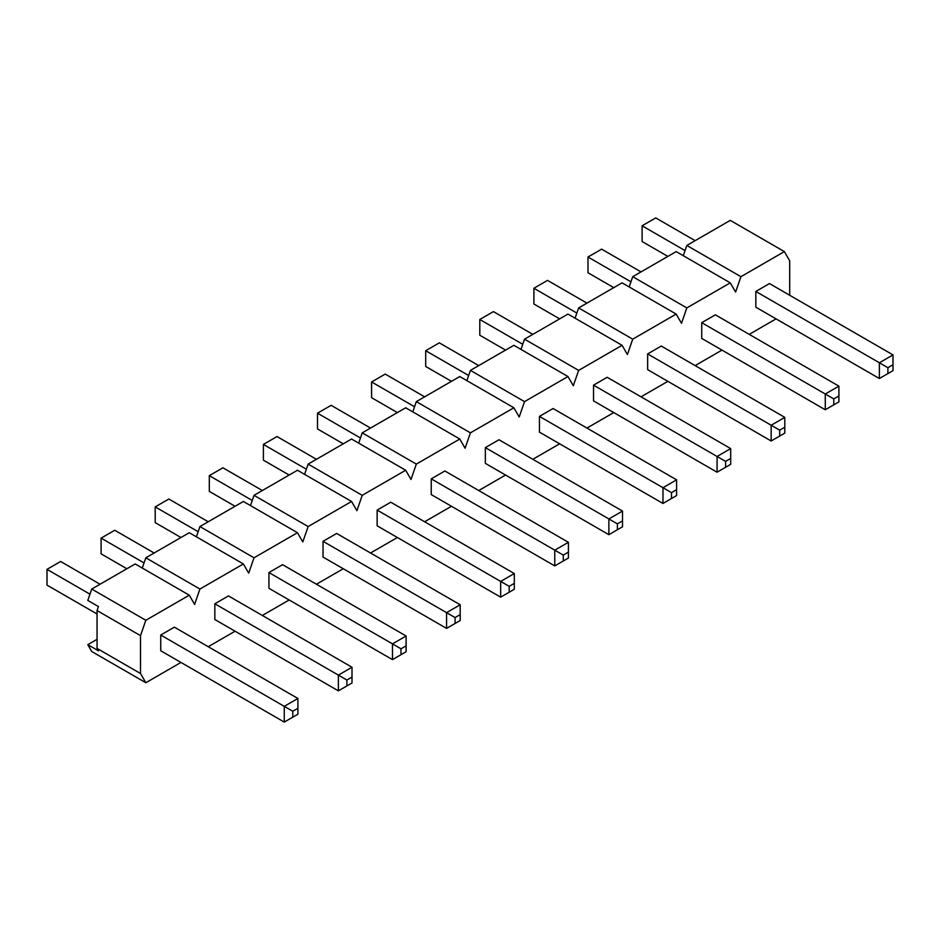 <?xml version="1.0" encoding="UTF-8"?>
<svg xmlns="http://www.w3.org/2000/svg" width="940" height="940" viewBox="0 0 940 940"><rect width="100%" height="100%" fill="white"/><g stroke="black" fill="none" stroke-linecap="round" stroke-linejoin="round"><path stroke-width="1.41" d="M346.895 685.93L352.007 682.981L352.007 677.082L346.895 680.031L346.895 685.93L338.377 690.853L214.837 619.53L214.837 603.786L228.467 595.925L352.007 667.247L338.377 675.108L214.837 603.786M455.089 623.467L460.201 620.518L460.201 614.607L455.089 617.568L455.089 623.467L446.571 628.39L323.031 557.067L323.031 541.322L336.673 533.45L460.201 604.773L446.571 612.645L323.031 541.322M563.295 560.992L568.406 558.043L568.406 552.144L563.295 555.094L563.295 560.992L554.776 565.915L431.237 494.593L431.237 478.86L444.867 470.987L568.406 542.31L554.776 550.17L431.237 478.86M671.489 498.529L676.6 495.58L676.6 489.67L671.489 492.63L671.489 498.529L662.97 503.452L539.431 432.13L539.431 416.385L553.061 408.512L676.6 479.835L662.97 487.707L539.431 416.385M779.683 436.066L784.806 433.105L784.806 427.207L779.683 430.156L779.683 436.066L771.164 440.978L647.636 369.655L647.636 353.922L661.266 346.049L784.806 417.372L771.164 425.244L647.636 353.922M887.889 373.591L893 370.642L893 364.744L887.889 367.693L887.889 373.591L879.37 378.514L755.831 307.192L755.831 291.447L769.461 283.575L893 354.897L879.37 362.77L755.831 291.447M140.507 673.51L97.055 648.424L97.055 610.553L98.442 606.559L87.784 600.413L91.732 589.039L145.829 620.271L140.507 635.64L140.507 673.51L145.829 682.734L180.974 662.442M208.234 646.708L235.071 631.21M262.33 615.477L289.168 599.979M316.439 584.234L343.276 568.747M370.536 553.002L397.373 537.515M424.633 521.77L451.47 506.272M478.73 490.539L505.567 475.041M532.827 459.308L559.664 443.809M586.936 428.064L613.773 412.578M641.033 396.833L667.87 381.335M695.13 365.601L721.967 350.103M749.227 334.37L776.064 318.872M683.274 255.704L686.823 245.458L740.92 276.689L784.371 251.603L789.694 260.827L789.694 295.266M740.92 276.689L735.597 292.058L730.274 282.846L676.177 251.603L632.726 276.689L686.823 307.921L730.274 282.846M686.823 307.921L681.5 323.301L676.177 314.078L622.08 282.846L578.629 307.921L632.726 339.164L676.177 314.078M632.726 339.164L627.403 354.533L622.08 345.309L567.971 314.078L524.52 339.164L578.629 370.395L622.08 345.309M578.629 370.395L573.306 385.764L567.971 376.541L513.875 345.309L470.423 370.395L524.52 401.627L567.971 376.541M524.52 401.627L519.197 416.996L513.875 407.772L459.778 376.541L416.326 401.627L470.423 432.858L513.875 407.772M470.423 432.858L465.1 448.239L459.778 439.015L405.68 407.772L362.229 432.858L416.326 464.102L459.778 439.015M416.326 464.102L411.003 479.471L405.68 470.247L351.572 439.015L308.132 464.102L362.229 495.333L405.68 470.247M362.229 495.333L356.906 510.702L351.572 501.478L297.475 470.247L254.023 495.333L308.132 526.564L351.572 501.478M308.132 526.564L302.798 541.934L297.475 532.71L243.378 501.478L199.926 526.564L254.023 557.796L297.475 532.71M254.023 557.796L248.701 573.177L243.378 563.953L189.281 532.71L145.829 557.796L199.926 589.039L243.378 563.953M199.926 589.039L194.604 604.408L189.281 595.185L135.184 563.953L91.732 589.039M145.829 620.271L189.281 595.185M833.792 404.823L838.903 401.873L838.903 395.975L833.792 398.924L833.792 404.823L825.273 409.746L701.734 338.423L701.734 322.679L715.364 314.818L838.903 386.14L825.273 394.001L701.734 322.679M725.586 467.298L730.697 464.348L730.697 458.438L725.586 461.387L725.586 467.298L717.067 472.209L593.539 400.887L593.539 385.153L607.17 377.281L730.697 448.603L717.067 456.476L593.539 385.153M617.392 529.761L622.503 526.811L622.503 520.913L617.392 523.862L617.392 529.761L608.873 534.684L485.334 463.361L485.334 447.616L498.964 439.744L622.503 511.066L608.873 518.939L485.334 447.616M509.186 592.235L514.298 589.286L514.298 583.376L509.186 586.325L509.186 592.235L500.668 597.147L377.14 525.824L377.14 510.091L390.77 502.219L514.298 573.541L500.668 581.413L377.14 510.091M400.992 654.698L406.103 651.749L406.103 645.851L400.992 648.8L400.992 654.698L392.474 659.621L268.934 588.299L268.934 572.554L282.564 564.682L406.103 636.004L392.474 643.877L268.934 572.554M292.787 717.173L297.898 714.212L297.898 708.314L292.787 711.263L292.787 717.173L284.268 722.084L160.74 650.762L160.74 635.029L174.37 627.156L297.898 698.479L284.268 706.351L160.74 635.029M97.055 648.424L98.442 650.821L87.784 644.675L91.732 651.502L145.829 682.734M686.823 245.458L730.274 220.371L784.371 251.603M629.177 286.935L632.726 276.689M575.08 318.178L578.629 307.921M520.971 349.41L524.52 339.164M466.875 380.641L470.423 370.395M412.778 411.873L416.326 401.627M358.68 443.116L362.229 432.858M304.572 474.348L308.132 464.102M250.475 505.579L254.023 495.333M196.378 536.811L199.926 526.564M142.281 568.042L145.829 557.796M97.055 639.329L87.784 644.675M97.055 610.553L140.507 635.64M685.048 250.581L642.102 225.788L655.732 217.916L695.13 240.663M667.87 256.397L642.102 241.521L642.102 225.788M879.37 378.514L879.37 362.77L887.889 367.693M893 364.744L893 354.897M630.952 281.812L587.994 257.019L601.624 249.147L641.033 271.895M613.773 287.64L587.994 272.753L587.994 257.019M825.273 409.746L825.273 394.001L833.792 398.924M838.903 395.975L838.903 386.14M576.855 313.055L533.897 288.251L547.527 280.379L586.936 303.127M559.664 318.872L533.897 303.996L533.897 288.251M771.164 440.978L771.164 425.244L779.683 430.156M784.806 427.207L784.806 417.372M522.746 344.287L479.799 319.482L493.43 311.61L532.827 334.37M505.567 350.103L479.799 335.228L479.799 319.482M717.067 472.209L717.067 456.476L725.586 461.387M730.697 458.438L730.697 448.603M468.649 375.518L425.703 350.714L439.332 342.853L478.73 365.601M451.47 381.335L425.703 366.459L425.703 350.714M662.97 503.452L662.97 487.707L671.489 492.63M676.6 489.67L676.6 479.835M414.552 406.75L371.594 381.957L385.224 374.085L424.633 396.833M397.373 412.578L371.594 397.69L371.594 381.957M608.873 534.684L608.873 518.939L617.392 523.862M622.503 520.913L622.503 511.066M360.455 437.981L317.497 413.189L331.127 405.316L370.536 428.064M343.264 443.809L317.497 428.934L317.497 413.189M554.776 565.915L554.776 550.17L563.295 555.094M568.406 552.144L568.406 542.31M306.358 469.224L263.4 444.42L277.03 436.548L316.428 459.296M289.168 475.041L263.4 460.165L263.4 444.42M500.668 597.147L500.668 581.413L509.186 586.325M514.298 583.376L514.298 573.541M252.249 500.456L209.303 475.652L222.933 467.791L262.33 490.539M235.071 506.272L209.303 491.397L209.303 475.652M446.571 628.39L446.571 612.645L455.089 617.568M460.201 614.607L460.201 604.773M198.152 531.688L155.194 506.895L168.836 499.022L208.234 521.77M180.974 537.515L155.194 522.628L155.194 506.895M392.474 659.621L392.474 643.877L400.992 648.8M406.103 645.851L406.103 636.004M144.055 562.919L101.097 538.127L114.727 530.254L154.137 553.002M126.877 568.747L101.097 553.86L101.097 538.127M338.377 690.853L338.377 675.108L346.895 680.031M352.007 677.082L352.007 667.247M89.958 594.162L47 569.358L60.63 561.486L100.04 584.234M97.055 613.996L47 585.103L47 569.358M284.268 722.084L284.268 706.351L292.787 711.263M297.898 708.314L297.898 698.479"/></g></svg>
